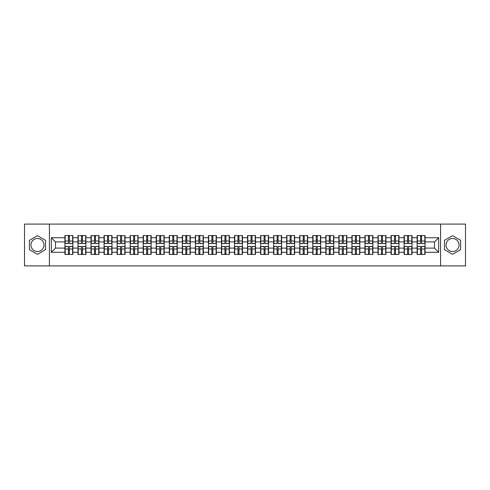 <?xml version="1.0" encoding="UTF-8"?>
<svg xmlns="http://www.w3.org/2000/svg" width="490" height="490" viewBox="0 0 490 490"><rect width="100%" height="100%" fill="white"/><g stroke="black" fill="none" stroke-linecap="round" stroke-linejoin="round"><path stroke-width="0.73" d="M452.54 238.477A6.523 6.523 0 0 0 446.016 245A6.523 6.523 0 0 0 452.54 251.523A6.523 6.523 0 0 0 459.063 245A6.523 6.523 0 0 0 452.54 238.477M37.461 251.523A6.523 6.523 0 0 1 30.937 245A6.523 6.523 0 0 1 37.461 238.477A6.523 6.523 0 0 1 43.984 245A6.523 6.523 0 0 1 37.461 251.523M440.584 265.905L465.5 265.905L465.5 224.095L440.584 224.095L440.584 265.905L49.417 265.905L49.417 224.095L24.5 224.095L24.5 265.905L49.417 265.905M440.584 224.095L49.417 224.095M434.477 248.093L434.477 241.907L425.069 241.907L425.069 248.093L434.477 248.093L438.66 252.277L438.66 237.724L425.069 237.724L425.069 235.549L417.125 235.549L417.125 241.907L412.029 241.907L412.029 248.093L417.125 248.093L417.125 241.907M438.66 252.277L425.069 252.277L425.069 254.451L417.125 254.451L417.125 252.277L412.029 252.277L412.029 254.451L404.085 254.451L404.085 252.277L398.983 252.277L398.983 254.451L391.038 254.451L391.038 252.277L385.936 252.277L385.936 254.451L377.992 254.451L377.992 252.277L372.896 252.277L372.896 254.451L364.952 254.451L364.952 252.277L359.85 252.277L359.85 254.451L351.906 254.451L351.906 252.277L346.804 252.277L346.804 254.451L338.86 254.451L338.86 252.277L333.757 252.277L333.757 254.451L325.819 254.451L325.819 252.277L320.717 252.277L320.717 254.451L312.773 254.451L312.773 252.277L307.671 252.277L307.671 254.451L299.727 254.451L299.727 252.277L294.625 252.277L294.625 254.451L286.681 254.451L286.681 252.277L281.585 252.277L281.585 254.451L273.641 254.451L273.641 252.277L268.538 252.277L268.538 254.451L260.594 254.451L260.594 252.277L255.492 252.277L255.492 254.451L247.548 254.451L247.548 252.277L242.452 252.277L242.452 254.451L234.508 254.451L234.508 252.277L229.406 252.277L229.406 254.451L221.462 254.451L221.462 252.277L216.36 252.277L216.36 254.451L208.415 254.451L208.415 252.277L203.319 252.277L203.319 254.451L195.375 254.451L195.375 252.277L190.273 252.277L190.273 254.451L182.329 254.451L182.329 252.277L177.227 252.277L177.227 254.451L169.283 254.451L169.283 252.277L164.181 252.277L164.181 254.451L156.243 254.451L156.243 252.277L151.141 252.277L151.141 254.451L143.196 254.451L143.196 252.277L138.094 252.277L138.094 254.451L130.15 254.451L130.15 252.277L125.048 252.277L125.048 254.451L117.104 254.451L117.104 252.277L112.008 252.277L112.008 254.451L104.064 254.451L104.064 252.277L98.962 252.277L98.962 254.451L91.017 254.451L91.017 252.277L85.915 252.277L85.915 254.451L77.971 254.451L77.971 252.277L72.875 252.277L72.875 254.451L64.931 254.451L64.931 252.277L51.34 252.277L51.34 237.724L64.931 237.724L64.931 241.907L55.523 241.907L55.523 248.093L64.931 248.093L64.931 241.907M417.125 237.724L412.029 237.724L412.029 235.549L404.085 235.549L404.085 237.724L398.983 237.724L398.983 235.549L391.038 235.549L391.038 237.724L385.936 237.724L385.936 235.549L377.992 235.549L377.992 237.724L372.896 237.724L372.896 235.549L364.952 235.549L364.952 237.724L359.85 237.724L359.85 235.549L351.906 235.549L351.906 237.724L346.804 237.724L346.804 235.549L338.86 235.549L338.86 237.724L333.757 237.724L333.757 235.549L325.819 235.549L325.819 237.724L320.717 237.724L320.717 235.549L312.773 235.549L312.773 237.724L307.671 237.724L307.671 235.549L299.727 235.549L299.727 237.724L294.625 237.724L294.625 235.549L286.681 235.549L286.681 237.724L281.585 237.724L281.585 235.549L273.641 235.549L273.641 237.724L268.538 237.724L268.538 235.549L260.594 235.549L260.594 237.724L255.492 237.724L255.492 235.549L247.548 235.549L247.548 237.724L242.452 237.724L242.452 235.549L234.508 235.549L234.508 237.724L229.406 237.724L229.406 235.549L221.462 235.549L221.462 237.724L216.36 237.724L216.36 235.549L208.415 235.549L208.415 237.724L203.319 237.724L203.319 235.549L195.375 235.549L195.375 237.724L190.273 237.724L190.273 235.549L182.329 235.549L182.329 237.724L177.227 237.724L177.227 235.549L169.283 235.549L169.283 237.724L164.181 237.724L164.181 235.549L156.243 235.549L156.243 237.724L151.141 237.724L151.141 235.549L143.196 235.549L143.196 237.724L138.094 237.724L138.094 235.549L130.15 235.549L130.15 237.724L125.048 237.724L125.048 235.549L117.104 235.549L117.104 237.724L112.008 237.724L112.008 235.549L104.064 235.549L104.064 237.724L98.962 237.724L98.962 235.549L91.017 235.549L91.017 237.724L85.915 237.724L85.915 235.549L77.971 235.549L77.971 237.724L72.875 237.724L72.875 235.549L64.931 235.549L64.931 237.724M417.125 248.093L417.125 252.277M412.029 248.093L412.029 252.277M412.029 237.724L412.029 241.907M398.983 248.093L404.085 248.093L404.085 241.907L398.983 241.907L398.983 252.277M404.085 248.093L404.085 252.277M404.085 237.724L404.085 241.907M398.983 237.724L398.983 241.907M385.936 248.093L391.038 248.093L391.038 241.907L385.936 241.907L385.936 252.277M391.038 248.093L391.038 252.277M391.038 237.724L391.038 241.907M385.936 237.724L385.936 241.907M372.896 248.093L377.992 248.093L377.992 241.907L372.896 241.907L372.896 252.277M377.992 248.093L377.992 252.277M377.992 237.724L377.992 241.907M372.896 237.724L372.896 241.907M359.85 248.093L364.952 248.093L364.952 241.907L359.85 241.907L359.85 252.277M364.952 248.093L364.952 252.277M364.952 237.724L364.952 241.907M359.85 237.724L359.85 241.907M346.804 248.093L351.906 248.093L351.906 241.907L346.804 241.907L346.804 252.277M351.906 248.093L351.906 252.277M351.906 237.724L351.906 241.907M346.804 237.724L346.804 241.907M333.757 248.093L338.86 248.093L338.86 241.907L333.757 241.907L333.757 252.277M338.86 248.093L338.86 252.277M338.86 237.724L338.86 241.907M333.757 237.724L333.757 241.907M320.717 248.093L325.819 248.093L325.819 241.907L320.717 241.907L320.717 252.277M325.819 248.093L325.819 252.277M325.819 237.724L325.819 241.907M320.717 237.724L320.717 241.907M307.671 248.093L312.773 248.093L312.773 241.907L307.671 241.907L307.671 252.277M312.773 248.093L312.773 252.277M312.773 237.724L312.773 241.907M307.671 237.724L307.671 241.907M294.625 248.093L299.727 248.093L299.727 241.907L294.625 241.907L294.625 252.277M299.727 248.093L299.727 252.277M299.727 237.724L299.727 241.907M294.625 237.724L294.625 241.907M281.585 248.093L286.681 248.093L286.681 241.907L281.585 241.907L281.585 252.277M286.681 248.093L286.681 252.277M286.681 237.724L286.681 241.907M281.585 237.724L281.585 241.907M268.538 248.093L273.641 248.093L273.641 241.907L268.538 241.907L268.538 252.277M273.641 248.093L273.641 252.277M273.641 237.724L273.641 241.907M268.538 237.724L268.538 241.907M255.492 248.093L260.594 248.093L260.594 241.907L255.492 241.907L255.492 252.277M260.594 248.093L260.594 252.277M260.594 237.724L260.594 241.907M255.492 237.724L255.492 241.907M242.452 248.093L247.548 248.093L247.548 241.907L242.452 241.907L242.452 252.277M247.548 248.093L247.548 252.277M247.548 237.724L247.548 241.907M242.452 237.724L242.452 241.907M229.406 248.093L234.508 248.093L234.508 241.907L229.406 241.907L229.406 252.277M234.508 248.093L234.508 252.277M234.508 237.724L234.508 241.907M229.406 237.724L229.406 241.907M216.36 248.093L221.462 248.093L221.462 241.907L216.36 241.907L216.36 252.277M221.462 248.093L221.462 252.277M221.462 237.724L221.462 241.907M216.36 237.724L216.36 241.907M203.319 248.093L208.415 248.093L208.415 241.907L203.319 241.907L203.319 252.277M208.415 248.093L208.415 252.277M208.415 237.724L208.415 241.907M203.319 237.724L203.319 241.907M190.273 248.093L195.375 248.093L195.375 241.907L190.273 241.907L190.273 252.277M195.375 248.093L195.375 252.277M195.375 237.724L195.375 241.907M190.273 237.724L190.273 241.907M177.227 248.093L182.329 248.093L182.329 241.907L177.227 241.907L177.227 252.277M182.329 248.093L182.329 252.277M182.329 237.724L182.329 241.907M177.227 237.724L177.227 241.907M164.181 248.093L169.283 248.093L169.283 241.907L164.181 241.907L164.181 252.277M169.283 248.093L169.283 252.277M169.283 237.724L169.283 241.907M164.181 237.724L164.181 241.907M151.141 248.093L156.243 248.093L156.243 241.907L151.141 241.907L151.141 252.277M156.243 248.093L156.243 252.277M156.243 237.724L156.243 241.907M151.141 237.724L151.141 241.907M138.094 248.093L143.196 248.093L143.196 241.907L138.094 241.907L138.094 252.277M143.196 248.093L143.196 252.277M143.196 237.724L143.196 241.907M138.094 237.724L138.094 241.907M125.048 248.093L130.15 248.093L130.15 241.907L125.048 241.907L125.048 252.277M130.15 248.093L130.15 252.277M130.15 237.724L130.15 241.907M125.048 237.724L125.048 241.907M112.008 248.093L117.104 248.093L117.104 241.907L112.008 241.907L112.008 252.277M117.104 248.093L117.104 252.277M117.104 237.724L117.104 241.907M112.008 237.724L112.008 241.907M98.962 248.093L104.064 248.093L104.064 241.907L98.962 241.907L98.962 252.277M104.064 248.093L104.064 252.277M104.064 237.724L104.064 241.907M98.962 237.724L98.962 241.907M85.915 248.093L91.017 248.093L91.017 241.907L85.915 241.907L85.915 252.277M91.017 248.093L91.017 252.277M91.017 237.724L91.017 241.907M85.915 237.724L85.915 241.907M72.875 248.093L77.971 248.093L77.971 241.907L72.875 241.907L72.875 252.277M77.971 248.093L77.971 252.277M77.971 237.724L77.971 241.907M72.875 237.724L72.875 241.907M64.931 248.093L64.931 252.277M55.523 248.093L51.34 252.277M51.34 237.724L55.523 241.907M425.069 248.093L425.069 252.277M425.069 237.724L425.069 241.907M438.66 237.724L434.477 241.907M37.461 235.684L29.394 240.339L29.394 249.661L37.461 254.316L45.527 249.661L45.527 240.339L37.461 235.684M444.473 249.661L452.54 254.316L460.606 249.661L460.606 240.339L452.54 235.684L444.473 240.339L444.473 249.661M72.624 235.549L72.624 243.579L69.402 243.579L69.402 235.549M68.398 235.549L68.398 243.579L65.182 243.579L65.182 235.549M68.398 236.639L69.402 236.639M69.402 239.733L68.398 239.733M65.182 254.451L65.182 246.421L68.398 246.421L68.398 254.451M69.402 254.451L69.402 246.421L72.624 246.421L72.624 254.451M69.402 253.361L68.398 253.361M68.398 250.268L69.402 250.268M85.664 235.549L85.664 243.579L82.449 243.579L82.449 235.549M81.444 235.549L81.444 243.579L78.222 243.579L78.222 235.549M81.444 236.639L82.449 236.639M82.449 239.733L81.444 239.733M98.711 235.549L98.711 243.579L95.489 243.579L95.489 235.549M94.49 235.549L94.49 243.579L91.269 243.579L91.269 235.549M94.49 236.639L95.489 236.639M95.489 239.733L94.49 239.733M111.757 235.549L111.757 243.579L108.535 243.579L108.535 235.549M107.531 235.549L107.531 243.579L104.315 243.579L104.315 235.549M107.531 236.639L108.535 236.639M108.535 239.733L107.531 239.733M124.797 235.549L124.797 243.579L121.581 243.579L121.581 235.549M120.577 235.549L120.577 243.579L117.355 243.579L117.355 235.549M120.577 236.639L121.581 236.639M121.581 239.733L120.577 239.733M137.843 235.549L137.843 243.579L134.628 243.579L134.628 235.549M133.623 235.549L133.623 243.579L130.401 243.579L130.401 235.549M133.623 236.639L134.628 236.639M134.628 239.733L133.623 239.733M78.222 254.451L78.222 246.421L81.444 246.421L81.444 254.451M82.449 254.451L82.449 246.421L85.664 246.421L85.664 254.451M82.449 253.361L81.444 253.361M81.444 250.268L82.449 250.268M91.269 254.451L91.269 246.421L94.49 246.421L94.49 254.451M95.489 254.451L95.489 246.421L98.711 246.421L98.711 254.451M95.489 253.361L94.49 253.361M94.49 250.268L95.489 250.268M104.315 254.451L104.315 246.421L107.531 246.421L107.531 254.451M108.535 254.451L108.535 246.421L111.757 246.421L111.757 254.451M108.535 253.361L107.531 253.361M107.531 250.268L108.535 250.268M117.355 254.451L117.355 246.421L120.577 246.421L120.577 254.451M121.581 254.451L121.581 246.421L124.797 246.421L124.797 254.451M121.581 253.361L120.577 253.361M120.577 250.268L121.581 250.268M130.401 254.451L130.401 246.421L133.623 246.421L133.623 254.451M134.628 254.451L134.628 246.421L137.843 246.421L137.843 254.451M134.628 253.361L133.623 253.361M133.623 250.268L134.628 250.268M150.889 235.549L150.889 243.579L147.668 243.579L147.668 235.549M146.663 235.549L146.663 243.579L143.447 243.579L143.447 235.549M146.663 236.639L147.668 236.639M147.668 239.733L146.663 239.733M143.447 254.451L143.447 246.421L146.663 246.421L146.663 254.451M147.668 254.451L147.668 246.421L150.889 246.421L150.889 254.451M147.668 253.361L146.663 253.361M146.663 250.268L147.668 250.268M163.936 235.549L163.936 243.579L160.714 243.579L160.714 235.549M159.709 235.549L159.709 243.579L156.488 243.579L156.488 235.549M159.709 236.639L160.714 236.639M160.714 239.733L159.709 239.733M156.488 254.451L156.488 246.421L159.709 246.421L159.709 254.451M160.714 254.451L160.714 246.421L163.936 246.421L163.936 254.451M160.714 253.361L159.709 253.361M159.709 250.268L160.714 250.268M176.976 235.549L176.976 243.579L173.76 243.579L173.76 235.549M172.756 235.549L172.756 243.579L169.534 243.579L169.534 235.549M172.756 236.639L173.76 236.639M173.76 239.733L172.756 239.733M169.534 254.451L169.534 246.421L172.756 246.421L172.756 254.451M173.76 254.451L173.76 246.421L176.976 246.421L176.976 254.451M173.76 253.361L172.756 253.361M172.756 250.268L173.76 250.268M190.022 235.549L190.022 243.579L186.8 243.579L186.8 235.549M185.796 235.549L185.796 243.579L182.58 243.579L182.58 235.549M185.796 236.639L186.8 236.639M186.8 239.733L185.796 239.733M182.58 254.451L182.58 246.421L185.796 246.421L185.796 254.451M186.8 254.451L186.8 246.421L190.022 246.421L190.022 254.451M186.8 253.361L185.796 253.361M185.796 250.268L186.8 250.268M203.068 235.549L203.068 243.579L199.846 243.579L199.846 235.549M198.842 235.549L198.842 243.579L195.626 243.579L195.626 235.549M198.842 236.639L199.846 236.639M199.846 239.733L198.842 239.733M195.626 254.451L195.626 246.421L198.842 246.421L198.842 254.451M199.846 254.451L199.846 246.421L203.068 246.421L203.068 254.451M199.846 253.361L198.842 253.361M198.842 250.268L199.846 250.268M216.108 235.549L216.108 243.579L212.893 243.579L212.893 235.549M211.888 235.549L211.888 243.579L208.667 243.579L208.667 235.549M211.888 236.639L212.893 236.639M212.893 239.733L211.888 239.733M208.667 254.451L208.667 246.421L211.888 246.421L211.888 254.451M212.893 254.451L212.893 246.421L216.108 246.421L216.108 254.451M212.893 253.361L211.888 253.361M211.888 250.268L212.893 250.268M229.155 235.549L229.155 243.579L225.933 243.579L225.933 235.549M224.935 235.549L224.935 243.579L221.713 243.579L221.713 235.549M224.935 236.639L225.933 236.639M225.933 239.733L224.935 239.733M221.713 254.451L221.713 246.421L224.935 246.421L224.935 254.451M225.933 254.451L225.933 246.421L229.155 246.421L229.155 254.451M225.933 253.361L224.935 253.361M224.935 250.268L225.933 250.268M242.201 235.549L242.201 243.579L238.979 243.579L238.979 235.549M237.975 235.549L237.975 243.579L234.759 243.579L234.759 235.549M237.975 236.639L238.979 236.639M238.979 239.733L237.975 239.733M234.759 254.451L234.759 246.421L237.975 246.421L237.975 254.451M238.979 254.451L238.979 246.421L242.201 246.421L242.201 254.451M238.979 253.361L237.975 253.361M237.975 250.268L238.979 250.268M255.241 235.549L255.241 243.579L252.025 243.579L252.025 235.549M251.021 235.549L251.021 243.579L247.799 243.579L247.799 235.549M251.021 236.639L252.025 236.639M252.025 239.733L251.021 239.733M247.799 254.451L247.799 246.421L251.021 246.421L251.021 254.451M252.025 254.451L252.025 246.421L255.241 246.421L255.241 254.451M252.025 253.361L251.021 253.361M251.021 250.268L252.025 250.268M268.287 235.549L268.287 243.579L265.065 243.579L265.065 235.549M264.067 235.549L264.067 243.579L260.845 243.579L260.845 235.549M264.067 236.639L265.065 236.639M265.065 239.733L264.067 239.733M260.845 254.451L260.845 246.421L264.067 246.421L264.067 254.451M265.065 254.451L265.065 246.421L268.287 246.421L268.287 254.451M265.065 253.361L264.067 253.361M264.067 250.268L265.065 250.268M281.334 235.549L281.334 243.579L278.112 243.579L278.112 235.549M277.107 235.549L277.107 243.579L273.892 243.579L273.892 235.549M277.107 236.639L278.112 236.639M278.112 239.733L277.107 239.733M273.892 254.451L273.892 246.421L277.107 246.421L277.107 254.451M278.112 254.451L278.112 246.421L281.334 246.421L281.334 254.451M278.112 253.361L277.107 253.361M277.107 250.268L278.112 250.268M294.374 235.549L294.374 243.579L291.158 243.579L291.158 235.549M290.154 235.549L290.154 243.579L286.932 243.579L286.932 235.549M290.154 236.639L291.158 236.639M291.158 239.733L290.154 239.733M286.932 254.451L286.932 246.421L290.154 246.421L290.154 254.451M291.158 254.451L291.158 246.421L294.374 246.421L294.374 254.451M291.158 253.361L290.154 253.361M290.154 250.268L291.158 250.268M307.42 235.549L307.42 243.579L304.204 243.579L304.204 235.549M303.2 235.549L303.2 243.579L299.978 243.579L299.978 235.549M303.2 236.639L304.204 236.639M304.204 239.733L303.2 239.733M299.978 254.451L299.978 246.421L303.2 246.421L303.2 254.451M304.204 254.451L304.204 246.421L307.42 246.421L307.42 254.451M304.204 253.361L303.2 253.361M303.2 250.268L304.204 250.268M320.466 235.549L320.466 243.579L317.244 243.579L317.244 235.549M316.24 235.549L316.24 243.579L313.024 243.579L313.024 235.549M316.24 236.639L317.244 236.639M317.244 239.733L316.24 239.733M313.024 254.451L313.024 246.421L316.24 246.421L316.24 254.451M317.244 254.451L317.244 246.421L320.466 246.421L320.466 254.451M317.244 253.361L316.24 253.361M316.24 250.268L317.244 250.268M333.512 235.549L333.512 243.579L330.291 243.579L330.291 235.549M329.286 235.549L329.286 243.579L326.064 243.579L326.064 235.549M329.286 236.639L330.291 236.639M330.291 239.733L329.286 239.733M326.064 254.451L326.064 246.421L329.286 246.421L329.286 254.451M330.291 254.451L330.291 246.421L333.512 246.421L333.512 254.451M330.291 253.361L329.286 253.361M329.286 250.268L330.291 250.268M346.553 235.549L346.553 243.579L343.337 243.579L343.337 235.549M342.332 235.549L342.332 243.579L339.111 243.579L339.111 235.549M342.332 236.639L343.337 236.639M343.337 239.733L342.332 239.733M339.111 254.451L339.111 246.421L342.332 246.421L342.332 254.451M343.337 254.451L343.337 246.421L346.553 246.421L346.553 254.451M343.337 253.361L342.332 253.361M342.332 250.268L343.337 250.268M359.599 235.549L359.599 243.579L356.377 243.579L356.377 235.549M355.373 235.549L355.373 243.579L352.157 243.579L352.157 235.549M355.373 236.639L356.377 236.639M356.377 239.733L355.373 239.733M352.157 254.451L352.157 246.421L355.373 246.421L355.373 254.451M356.377 254.451L356.377 246.421L359.599 246.421L359.599 254.451M356.377 253.361L355.373 253.361M355.373 250.268L356.377 250.268M372.645 235.549L372.645 243.579L369.423 243.579L369.423 235.549M368.419 235.549L368.419 243.579L365.203 243.579L365.203 235.549M368.419 236.639L369.423 236.639M369.423 239.733L368.419 239.733M365.203 254.451L365.203 246.421L368.419 246.421L368.419 254.451M369.423 254.451L369.423 246.421L372.645 246.421L372.645 254.451M369.423 253.361L368.419 253.361M368.419 250.268L369.423 250.268M385.685 235.549L385.685 243.579L382.47 243.579L382.47 235.549M381.465 235.549L381.465 243.579L378.243 243.579L378.243 235.549M381.465 236.639L382.47 236.639M382.47 239.733L381.465 239.733M378.243 254.451L378.243 246.421L381.465 246.421L381.465 254.451M382.47 254.451L382.47 246.421L385.685 246.421L385.685 254.451M382.47 253.361L381.465 253.361M381.465 250.268L382.47 250.268M398.731 235.549L398.731 243.579L395.51 243.579L395.51 235.549M394.511 235.549L394.511 243.579L391.29 243.579L391.29 235.549M394.511 236.639L395.51 236.639M395.51 239.733L394.511 239.733M391.29 254.451L391.29 246.421L394.511 246.421L394.511 254.451M395.51 254.451L395.51 246.421L398.731 246.421L398.731 254.451M395.51 253.361L394.511 253.361M394.511 250.268L395.51 250.268M411.778 235.549L411.778 243.579L408.556 243.579L408.556 235.549M407.551 235.549L407.551 243.579L404.336 243.579L404.336 235.549M407.551 236.639L408.556 236.639M408.556 239.733L407.551 239.733M404.336 254.451L404.336 246.421L407.551 246.421L407.551 254.451M408.556 254.451L408.556 246.421L411.778 246.421L411.778 254.451M408.556 253.361L407.551 253.361M407.551 250.268L408.556 250.268M424.818 235.549L424.818 243.579L421.602 243.579L421.602 235.549M420.598 235.549L420.598 243.579L417.376 243.579L417.376 235.549M420.598 236.639L421.602 236.639M421.602 239.733L420.598 239.733M417.376 254.451L417.376 246.421L420.598 246.421L420.598 254.451M421.602 254.451L421.602 246.421L424.818 246.421L424.818 254.451M421.602 253.361L420.598 253.361M420.598 250.268L421.602 250.268M68.398 241L65.182 241M68.398 243.469L65.182 243.469M72.624 241L69.402 241M72.624 243.469L69.402 243.469M69.402 249L72.624 249M69.402 246.531L72.624 246.531M65.182 249L68.398 249M65.182 246.531L68.398 246.531M81.444 241L78.222 241M81.444 243.469L78.222 243.469M85.664 241L82.449 241M85.664 243.469L82.449 243.469M94.49 241L91.269 241M94.49 243.469L91.269 243.469M98.711 241L95.489 241M98.711 243.469L95.489 243.469M107.531 241L104.315 241M107.531 243.469L104.315 243.469M111.757 241L108.535 241M111.757 243.469L108.535 243.469M120.577 241L117.355 241M120.577 243.469L117.355 243.469M124.797 241L121.581 241M124.797 243.469L121.581 243.469M133.623 241L130.401 241M133.623 243.469L130.401 243.469M137.843 241L134.628 241M137.843 243.469L134.628 243.469M82.449 249L85.664 249M82.449 246.531L85.664 246.531M78.222 249L81.444 249M78.222 246.531L81.444 246.531M95.489 249L98.711 249M95.489 246.531L98.711 246.531M91.269 249L94.49 249M91.269 246.531L94.49 246.531M108.535 249L111.757 249M108.535 246.531L111.757 246.531M104.315 249L107.531 249M104.315 246.531L107.531 246.531M121.581 249L124.797 249M121.581 246.531L124.797 246.531M117.355 249L120.577 249M117.355 246.531L120.577 246.531M134.628 249L137.843 249M134.628 246.531L137.843 246.531M130.401 249L133.623 249M130.401 246.531L133.623 246.531M146.663 241L143.447 241M146.663 243.469L143.447 243.469M150.889 241L147.668 241M150.889 243.469L147.668 243.469M147.668 249L150.889 249M147.668 246.531L150.889 246.531M143.447 249L146.663 249M143.447 246.531L146.663 246.531M159.709 241L156.488 241M159.709 243.469L156.488 243.469M163.936 241L160.714 241M163.936 243.469L160.714 243.469M160.714 249L163.936 249M160.714 246.531L163.936 246.531M156.488 249L159.709 249M156.488 246.531L159.709 246.531M172.756 241L169.534 241M172.756 243.469L169.534 243.469M176.976 241L173.76 241M176.976 243.469L173.76 243.469M173.76 249L176.976 249M173.76 246.531L176.976 246.531M169.534 249L172.756 249M169.534 246.531L172.756 246.531M185.796 241L182.58 241M185.796 243.469L182.58 243.469M190.022 241L186.8 241M190.022 243.469L186.8 243.469M186.8 249L190.022 249M186.8 246.531L190.022 246.531M182.58 249L185.796 249M182.58 246.531L185.796 246.531M198.842 241L195.626 241M198.842 243.469L195.626 243.469M203.068 241L199.846 241M203.068 243.469L199.846 243.469M199.846 249L203.068 249M199.846 246.531L203.068 246.531M195.626 249L198.842 249M195.626 246.531L198.842 246.531M211.888 241L208.667 241M211.888 243.469L208.667 243.469M216.108 241L212.893 241M216.108 243.469L212.893 243.469M212.893 249L216.108 249M212.893 246.531L216.108 246.531M208.667 249L211.888 249M208.667 246.531L211.888 246.531M224.935 241L221.713 241M224.935 243.469L221.713 243.469M229.155 241L225.933 241M229.155 243.469L225.933 243.469M225.933 249L229.155 249M225.933 246.531L229.155 246.531M221.713 249L224.935 249M221.713 246.531L224.935 246.531M237.975 241L234.759 241M237.975 243.469L234.759 243.469M242.201 241L238.979 241M242.201 243.469L238.979 243.469M238.979 249L242.201 249M238.979 246.531L242.201 246.531M234.759 249L237.975 249M234.759 246.531L237.975 246.531M251.021 241L247.799 241M251.021 243.469L247.799 243.469M255.241 241L252.025 241M255.241 243.469L252.025 243.469M252.025 249L255.241 249M252.025 246.531L255.241 246.531M247.799 249L251.021 249M247.799 246.531L251.021 246.531M264.067 241L260.845 241M264.067 243.469L260.845 243.469M268.287 241L265.065 241M268.287 243.469L265.065 243.469M265.065 249L268.287 249M265.065 246.531L268.287 246.531M260.845 249L264.067 249M260.845 246.531L264.067 246.531M277.107 241L273.892 241M277.107 243.469L273.892 243.469M281.334 241L278.112 241M281.334 243.469L278.112 243.469M278.112 249L281.334 249M278.112 246.531L281.334 246.531M273.892 249L277.107 249M273.892 246.531L277.107 246.531M290.154 241L286.932 241M290.154 243.469L286.932 243.469M294.374 241L291.158 241M294.374 243.469L291.158 243.469M291.158 249L294.374 249M291.158 246.531L294.374 246.531M286.932 249L290.154 249M286.932 246.531L290.154 246.531M303.2 241L299.978 241M303.2 243.469L299.978 243.469M307.42 241L304.204 241M307.42 243.469L304.204 243.469M304.204 249L307.42 249M304.204 246.531L307.42 246.531M299.978 249L303.2 249M299.978 246.531L303.2 246.531M316.24 241L313.024 241M316.24 243.469L313.024 243.469M320.466 241L317.244 241M320.466 243.469L317.244 243.469M317.244 249L320.466 249M317.244 246.531L320.466 246.531M313.024 249L316.24 249M313.024 246.531L316.24 246.531M329.286 241L326.064 241M329.286 243.469L326.064 243.469M333.512 241L330.291 241M333.512 243.469L330.291 243.469M330.291 249L333.512 249M330.291 246.531L333.512 246.531M326.064 249L329.286 249M326.064 246.531L329.286 246.531M342.332 241L339.111 241M342.332 243.469L339.111 243.469M346.553 241L343.337 241M346.553 243.469L343.337 243.469M343.337 249L346.553 249M343.337 246.531L346.553 246.531M339.111 249L342.332 249M339.111 246.531L342.332 246.531M355.373 241L352.157 241M355.373 243.469L352.157 243.469M359.599 241L356.377 241M359.599 243.469L356.377 243.469M356.377 249L359.599 249M356.377 246.531L359.599 246.531M352.157 249L355.373 249M352.157 246.531L355.373 246.531M368.419 241L365.203 241M368.419 243.469L365.203 243.469M372.645 241L369.423 241M372.645 243.469L369.423 243.469M369.423 249L372.645 249M369.423 246.531L372.645 246.531M365.203 249L368.419 249M365.203 246.531L368.419 246.531M381.465 241L378.243 241M381.465 243.469L378.243 243.469M385.685 241L382.47 241M385.685 243.469L382.47 243.469M382.47 249L385.685 249M382.47 246.531L385.685 246.531M378.243 249L381.465 249M378.243 246.531L381.465 246.531M394.511 241L391.29 241M394.511 243.469L391.29 243.469M398.731 241L395.51 241M398.731 243.469L395.51 243.469M395.51 249L398.731 249M395.51 246.531L398.731 246.531M391.29 249L394.511 249M391.29 246.531L394.511 246.531M407.551 241L404.336 241M407.551 243.469L404.336 243.469M411.778 241L408.556 241M411.778 243.469L408.556 243.469M408.556 249L411.778 249M408.556 246.531L411.778 246.531M404.336 249L407.551 249M404.336 246.531L407.551 246.531M420.598 241L417.376 241M420.598 243.469L417.376 243.469M424.818 241L421.602 241M424.818 243.469L421.602 243.469M421.602 249L424.818 249M421.602 246.531L424.818 246.531M417.376 249L420.598 249M417.376 246.531L420.598 246.531"/></g></svg>
